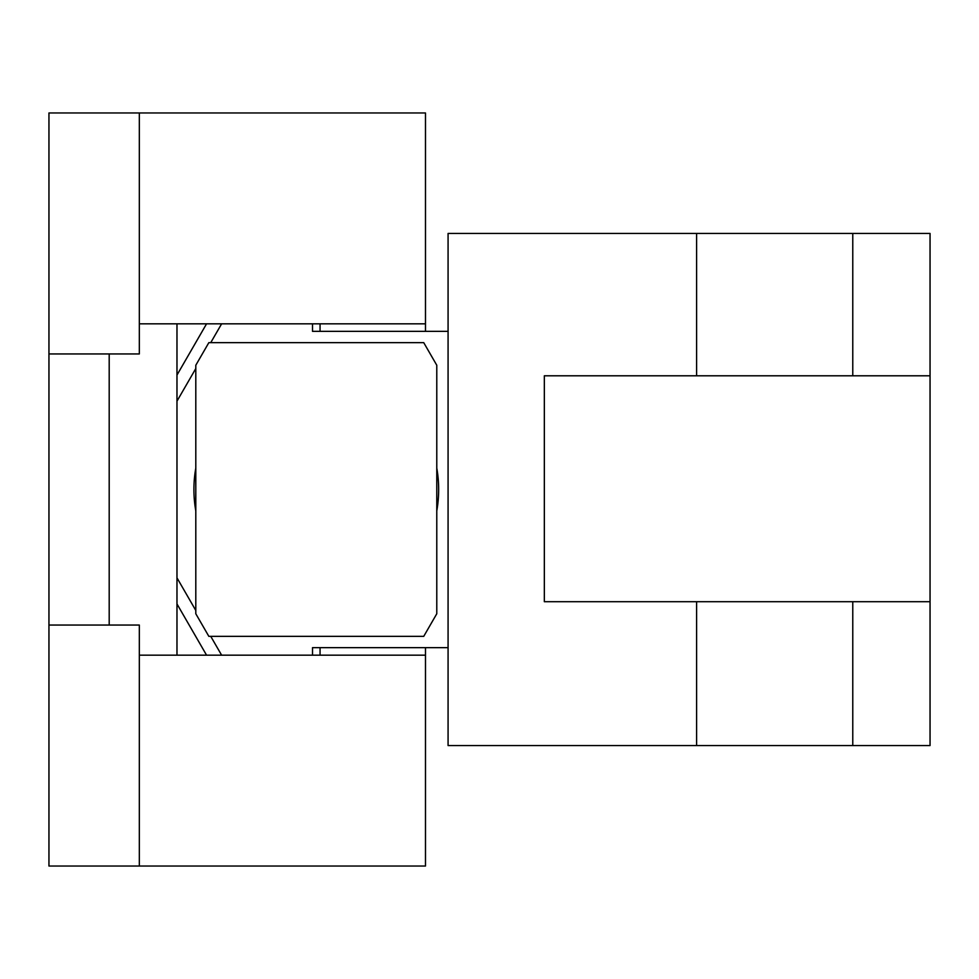 <?xml version="1.0" encoding="UTF-8"?>
<svg xmlns="http://www.w3.org/2000/svg" width="979" height="979" viewBox="0 0 979 979"><rect width="100%" height="100%" fill="white"/><g stroke="black" fill="none" stroke-linecap="round" stroke-linejoin="round"><path stroke-width="1.47" d="M195.8 613.76L195.8 365.24L208.845 342.65L423.736 342.65L436.781 365.24L436.781 613.76L423.736 636.35L208.845 636.35L195.8 613.76M176.979 401.145L195.8 368.545M210.742 342.65L221.621 323.829M176.979 577.855L195.8 610.455M195.8 468.121A122.375 122.375 0 0 0 195.8 510.879M320.06 331.355L320.06 323.829M312.521 655.171L312.521 647.645L448.076 647.645M320.06 655.171L320.06 647.645M852.77 601.706L852.77 745.545L930.05 745.545L930.05 601.706L544.336 601.706L544.336 375.789L930.05 375.789L930.05 233.455L852.77 233.455L852.77 375.789M852.77 745.545L448.076 745.545L448.076 233.455L852.77 233.455M448.076 331.355L312.521 331.355L312.521 323.829M210.742 636.35L221.621 655.171M436.781 510.879A122.375 122.375 0 0 0 436.781 468.121M425.486 647.645L425.486 866.036L48.95 866.036L48.95 112.964L425.486 112.964L425.486 331.355M425.486 323.829L139.324 323.829M176.979 323.829L176.979 655.171L139.324 655.171M176.979 655.171L425.486 655.171M48.95 625.055L139.324 625.055L139.324 866.036M139.324 112.964L139.324 353.945L48.95 353.945M109.195 353.945L109.195 625.055M176.979 375.055L206.557 323.829M176.979 603.945L206.557 655.171M696.595 233.455L696.595 375.789M696.595 601.706L696.595 745.545M930.05 375.789L930.05 601.706"/></g></svg>

